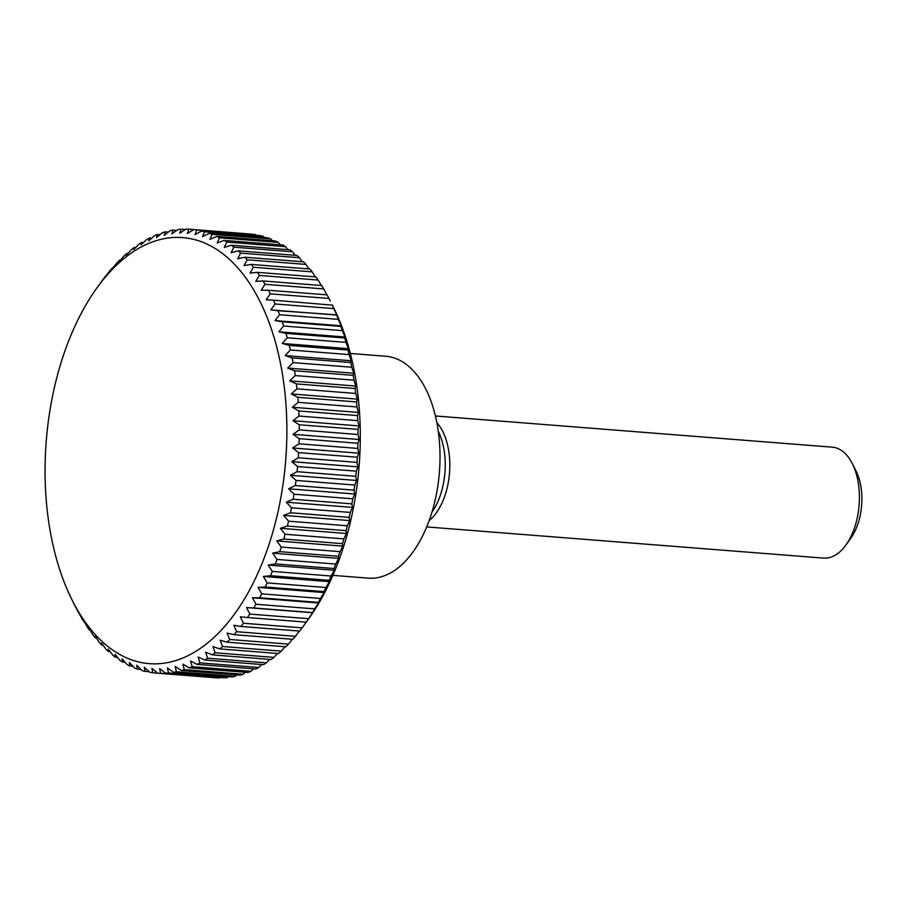 <?xml version="1.0" encoding="UTF-8"?>
<svg xmlns="http://www.w3.org/2000/svg" width="907" height="907" viewBox="0 0 907 907"><rect width="100%" height="100%" fill="white"/><g stroke="black" fill="none" stroke-linecap="round" stroke-linejoin="round"><path stroke-width="1.36" d="M332.892 575.367L368.321 578.156A111.289 62.56 -85.5 0 0 406.347 560.163A111.289 62.56 -85.5 0 0 439.079 437.854A111.289 62.56 -85.5 0 0 385.758 356.247L350.329 353.469M431.959 512.149A55.644 31.28 -85.5 0 0 438.308 431.392M429.158 520.55A55.644 31.28 -85.5 0 0 432.99 516.933A55.644 31.28 -85.5 0 0 436.857 422.651M426.687 526.922L823.567 558.111A55.644 31.28 -85.5 0 0 842.58 549.12A55.644 31.28 -85.5 0 0 845.914 544.994A55.644 31.28 -85.5 0 0 852.308 463.602A55.644 31.28 -85.5 0 0 832.286 447.162L435.405 415.973M845.914 544.994L850.743 538.282A46.008 25.861 -85.5 0 0 856.038 470.994L852.308 463.602M285.081 646.725L281.272 651.124L222.544 646.51L220.129 640.229L227.09 642.167A222.589 125.109 -85.5 0 0 229.72 639.48L227.101 633.109L234.142 634.673A222.589 125.109 -85.5 0 0 236.682 631.714L233.847 625.274L240.945 626.454A222.589 125.109 -85.5 0 0 243.393 623.234L240.344 616.749L247.486 617.531A222.589 125.109 -85.5 0 0 249.822 614.073L246.557 607.565L253.733 607.962A222.589 125.109 -85.5 0 0 255.955 604.266L252.463 597.77L259.651 597.77A222.589 125.109 -85.5 0 0 261.76 593.858L258.041 587.385L265.241 587.01A222.589 125.109 -85.5 0 0 267.214 582.895L263.279 576.467L270.467 575.707A222.589 125.109 -85.5 0 0 272.304 571.399L268.143 565.061L275.309 563.905A222.589 125.109 -85.5 0 0 276.998 559.438L272.622 553.191L279.741 551.671A222.589 125.109 -85.5 0 0 281.283 547.046L276.692 540.923L283.766 539.03A222.589 125.109 -85.5 0 0 285.138 534.268L280.342 528.305L287.349 526.049A222.589 125.109 -85.5 0 0 288.562 521.174L283.551 515.38L290.478 512.772A222.589 125.109 -85.5 0 0 291.521 507.795L286.306 502.195L293.154 499.247A222.589 125.109 -85.5 0 0 294.015 494.202L288.607 488.816L295.353 485.54A222.589 125.109 -85.5 0 0 296.033 480.427L290.444 475.279L297.065 471.685A222.589 125.109 -85.5 0 0 297.575 466.549L291.793 461.652L298.29 457.763A222.589 125.109 -85.5 0 0 298.618 452.604L292.666 447.979L299.027 443.806A222.589 125.109 -85.5 0 0 299.174 438.659L293.052 434.317L299.265 429.884A222.589 125.109 -85.5 0 0 299.231 424.759L292.95 420.723L299.004 416.041A222.589 125.109 -85.5 0 0 298.788 410.962L292.371 407.243L298.244 402.345A222.589 125.109 -85.5 0 0 297.847 397.323L291.294 393.944L296.997 388.831A222.589 125.109 -85.5 0 0 296.419 383.899L289.741 380.861L295.263 375.566A222.589 125.109 -85.5 0 0 294.503 370.736L287.723 368.061L293.052 362.607A222.589 125.109 -85.5 0 0 292.111 357.902L285.229 355.578L290.353 349.989A222.589 125.109 -85.5 0 0 289.242 345.42L282.281 343.481L287.202 337.778A222.589 125.109 -85.5 0 0 285.932 333.368L278.891 331.803L283.608 326.01A222.589 125.109 -85.5 0 0 282.168 321.781L275.07 320.602L279.571 314.729A222.589 125.109 -85.5 0 0 277.973 310.704L270.83 309.911L275.116 303.992A222.589 125.109 -85.5 0 0 273.37 300.172L266.193 299.775L270.252 293.845A222.589 125.109 -85.5 0 0 268.359 290.24L261.171 290.24L265.014 284.31A222.589 125.109 -85.5 0 0 262.985 280.955L255.785 281.329L259.413 275.433A222.589 125.109 -85.5 0 0 257.259 272.327L250.071 273.098L253.472 267.248A222.589 125.109 -85.5 0 0 251.194 264.413L244.028 265.558L247.214 259.799A222.589 125.109 -85.5 0 0 244.822 257.237L237.702 258.756L240.661 253.098A222.589 125.109 -85.5 0 0 238.178 250.82L231.104 252.713L233.847 247.18A222.589 125.109 -85.5 0 0 231.274 245.196L224.256 247.452L226.795 242.067A222.589 125.109 -85.5 0 0 224.131 240.389L217.204 242.997L219.528 237.781A222.589 125.109 -85.5 0 0 216.796 236.41L209.959 239.357L212.079 234.335A222.589 125.109 -85.5 0 0 209.29 233.28L202.556 236.557L204.483 231.75A222.589 125.109 -85.5 0 0 201.637 231.002L195.016 234.596L196.762 230.027A222.589 125.109 -85.5 0 0 193.883 229.607L187.386 233.496L188.939 229.176A222.589 125.109 -85.5 0 0 186.037 229.074L179.677 233.246L181.071 229.199A222.589 125.109 -85.5 0 0 178.146 229.426L171.933 233.859L173.158 230.095A222.589 125.109 -85.5 0 0 170.233 230.65L164.178 235.332L165.255 231.875A222.589 125.109 -85.5 0 0 162.33 232.748L156.446 237.657L157.376 234.516A222.589 125.109 -85.5 0 0 154.473 235.707L148.771 240.809L149.564 238.008A222.589 125.109 -85.5 0 0 146.696 239.516L141.175 244.811L141.843 242.339A222.589 125.109 -85.5 0 0 139.02 244.153L133.692 249.606L134.247 247.509A222.589 125.109 -85.5 0 0 131.481 249.618L126.345 255.207L126.81 253.472A222.589 125.109 -85.5 0 0 124.1 255.876L119.18 261.579L119.554 260.218A222.589 125.109 -85.5 0 0 116.924 262.894L112.207 268.699M222.26 629.107A213.678 120.109 -85.5 0 0 272.984 333.946A213.678 120.109 -85.5 0 0 109.702 272.134A213.678 120.109 -85.5 0 0 96.89 287.95A213.678 120.109 -85.5 0 0 72.322 600.491A213.678 120.109 -85.5 0 0 222.26 629.107M306.407 621.941L308.482 619.05A213.678 120.109 -85.5 0 0 333.05 306.509L332.257 304.967M188.939 229.176L247.736 233.836M196.762 230.027L255.491 234.641A222.589 125.109 -85.5 0 0 252.611 234.221L193.883 229.607M255.491 234.641L256.205 235.298M204.483 231.75L263.211 236.364A222.589 125.109 -85.5 0 0 260.366 235.627L201.637 231.002M263.211 236.364L264.481 237.611M212.079 234.335L270.819 238.949A222.589 125.109 -85.5 0 0 268.019 237.895L209.29 233.28M270.819 238.949L272.531 240.786M219.528 237.781L278.256 242.396A222.589 125.109 -85.5 0 0 275.524 241.024L216.796 236.41M278.256 242.396L280.354 244.799M226.795 242.067L285.524 246.681A222.589 125.109 -85.5 0 0 282.859 245.003L224.131 240.389M285.524 246.681L287.927 249.652M233.847 247.18L292.576 251.795A222.589 125.109 -85.5 0 0 290.002 249.81L231.274 245.196M292.576 251.795L295.217 255.298M240.661 253.098L299.401 257.713A222.589 125.109 -85.5 0 0 296.906 255.434L238.178 250.82M299.401 257.713L302.235 261.749M247.214 259.799L305.942 264.413A222.589 125.109 -85.5 0 0 303.562 261.851L244.822 257.237M305.942 264.413L308.924 268.948M253.472 267.248L312.201 271.873A222.589 125.109 -85.5 0 0 309.922 269.028L251.194 264.413M312.201 271.873L315.285 276.884M259.413 275.433L318.142 280.048A222.589 125.109 -85.5 0 0 315.987 276.941L257.259 272.327M318.142 280.048L321.293 285.535M265.014 284.31L323.742 288.925A222.589 125.109 -85.5 0 0 321.713 285.569L262.985 280.955M323.742 288.925L326.928 294.843M270.252 293.845L328.992 298.46A222.589 125.109 -85.5 0 0 327.098 294.866L268.359 290.24M328.992 298.46L330.295 301.056M332.359 305.137L273.37 300.172M275.116 303.992L333.844 308.607A222.589 125.109 -85.5 0 0 332.098 304.786M333.844 308.607L336.894 315.103L270.83 309.911M337.019 314.876L277.973 310.704M279.571 314.729L338.3 319.343A222.589 125.109 -85.5 0 0 336.701 315.319M338.3 319.343L341.134 325.794L275.07 320.602M341.304 325.171L340.896 326.395L282.168 321.781M283.608 326.01L342.336 330.624A222.589 125.109 -85.5 0 0 340.896 326.395M342.336 330.624L344.955 336.996L278.891 331.803M345.193 335.987L344.66 337.982L285.932 333.368M287.202 337.778L345.941 342.392A222.589 125.109 -85.5 0 0 344.66 337.982M345.941 342.392L348.356 348.673L347.982 350.045L289.242 345.42M290.353 349.989L349.093 354.603A222.589 125.109 -85.5 0 0 347.982 350.045M349.093 354.603L351.304 360.771L350.839 362.517L292.111 357.902M293.052 362.607L351.78 367.222A222.589 125.109 -85.5 0 0 350.839 362.517M351.78 367.222L353.787 373.253L353.231 375.351L294.503 370.736M295.263 375.566L353.991 380.18A222.589 125.109 -85.5 0 0 353.231 375.351M353.991 380.18L355.816 386.053L355.147 388.513L296.419 383.899M296.997 388.831L355.737 393.445A222.589 125.109 -85.5 0 0 355.147 388.513M355.737 393.445L357.369 399.137L356.576 401.937L297.847 397.323M298.244 402.345L356.984 406.96A222.589 125.109 -85.5 0 0 356.576 401.937M356.984 406.96L358.435 412.436L357.517 415.576L298.788 410.962M299.004 416.041L357.732 420.655A222.589 125.109 -85.5 0 0 357.517 415.576M357.732 420.655L359.025 425.916L357.959 429.374L299.231 424.759M299.265 429.884L357.993 434.498A222.589 125.109 -85.5 0 0 357.959 429.374M357.993 434.498L359.127 439.51L357.902 443.274L299.174 438.659M299.027 443.806L357.755 448.421A222.589 125.109 -85.5 0 0 357.902 443.274M357.755 448.421L358.741 453.171L357.347 457.219L298.618 452.604M298.29 457.763L357.018 462.377A222.589 125.109 -85.5 0 0 357.347 457.219M357.018 462.377L357.868 466.844L356.304 471.164L297.575 466.549M297.065 471.685L355.793 476.3A222.589 125.109 -85.5 0 0 356.304 471.164M355.793 476.3L356.508 480.472L354.773 485.041L296.033 480.427M295.353 485.54L354.081 490.154A222.589 125.109 -85.5 0 0 354.773 485.041M354.081 490.154L354.682 494.009L352.744 498.816L294.015 494.202M293.154 499.247L351.882 503.861A222.589 125.109 -85.5 0 0 352.744 498.816M351.882 503.861L352.381 507.387L350.249 512.41L291.521 507.795M290.478 512.772L349.206 517.387A222.589 125.109 -85.5 0 0 350.249 512.41M349.206 517.387L349.614 520.573L347.29 525.788L288.562 521.174M287.349 526.049L346.077 530.663A222.589 125.109 -85.5 0 0 347.29 525.788M346.077 530.663L346.406 533.497L343.866 538.883L285.138 534.268M283.766 539.03L342.495 543.644A222.589 125.109 -85.5 0 0 343.866 538.883M342.495 543.644L342.767 546.116L340.012 551.66L281.283 547.046M279.741 551.671L338.481 556.286A222.589 125.109 -85.5 0 0 340.012 551.66M338.481 556.286L338.696 558.383L335.726 564.052L276.998 559.438M275.309 563.905L334.037 568.519A222.589 125.109 -85.5 0 0 335.726 564.052M334.037 568.519L334.218 570.254L331.032 576.013L272.304 571.399M270.467 575.707L329.196 580.321A222.589 125.109 -85.5 0 0 331.032 576.013M329.196 580.321L329.354 581.659L325.942 587.509L267.214 582.895M265.241 587.01L323.969 591.625A222.589 125.109 -85.5 0 0 325.942 587.509M323.969 591.625L324.184 593.552M258.041 587.385L324.116 592.577L320.488 598.473L261.76 593.858M259.651 597.77L318.391 602.395A222.589 125.109 -85.5 0 0 320.488 598.473M318.391 602.395L318.606 603.529M252.463 597.77L318.538 602.962L314.684 608.88L255.955 604.266M253.733 607.962L312.462 612.576A222.589 125.109 -85.5 0 0 314.684 608.88M246.557 607.565L312.62 612.758L308.561 618.687L249.822 614.073M247.486 617.531L306.215 622.145A222.589 125.109 -85.5 0 0 308.561 618.687M306.09 622.383L302.122 627.848L243.393 623.234M240.945 626.454L299.673 631.068A222.589 125.109 -85.5 0 0 302.122 627.848M299.469 631.045L295.41 636.329L236.682 631.714M234.142 634.673L292.87 639.288A222.589 125.109 -85.5 0 0 295.41 636.329M227.09 642.167L285.83 646.782A222.589 125.109 -85.5 0 0 288.46 644.106L229.72 639.48M292.405 639.254L288.46 644.106M277.519 653.448L273.903 657.382L215.163 652.768L212.952 646.6L219.834 648.913L278.574 653.528A222.589 125.109 -85.5 0 0 281.272 651.124M269.742 659.389L266.352 662.847L207.624 658.233L205.617 652.201L212.397 654.877L271.125 659.491A222.589 125.109 -85.5 0 0 273.903 657.382M261.783 664.514L258.676 667.484L199.948 662.87L198.134 656.997L204.801 660.035L263.529 664.661A222.589 125.109 -85.5 0 0 266.352 662.847M253.665 668.822L250.899 671.293L192.171 666.679L190.538 660.999L197.08 664.378L255.819 668.992A222.589 125.109 -85.5 0 0 258.676 667.484M245.412 672.28L243.042 674.252L184.314 669.638L182.851 664.151L189.268 667.869L247.996 672.484A222.589 125.109 -85.5 0 0 250.899 671.293M237.044 674.887L235.14 676.35L176.411 671.736L175.119 666.475L181.4 670.511L240.128 675.125A222.589 125.109 -85.5 0 0 243.042 674.252M228.575 676.611L227.226 677.574L168.498 672.96L167.376 667.949L173.486 672.291L232.215 676.905A222.589 125.109 -85.5 0 0 235.14 676.35M220.038 677.472L160.607 673.311L159.632 668.561L165.584 673.187L224.312 677.801A222.589 125.109 -85.5 0 0 227.226 677.574M157.637 673.164L152.761 672.779L151.923 668.312L157.705 673.209L216.433 677.824A222.589 125.109 -85.5 0 0 219.335 677.926M219.834 648.913A222.589 125.109 -85.5 0 0 222.544 646.51M212.397 654.877A222.589 125.109 -85.5 0 0 215.163 652.768M204.801 660.035A222.589 125.109 -85.5 0 0 207.624 658.233M197.08 664.378A222.589 125.109 -85.5 0 0 199.948 662.87M189.268 667.869A222.589 125.109 -85.5 0 0 192.171 666.679M181.4 670.511A222.589 125.109 -85.5 0 0 184.314 669.638M173.486 672.291A222.589 125.109 -85.5 0 0 176.411 671.736M165.584 673.187A222.589 125.109 -85.5 0 0 168.498 672.96M157.705 673.209A222.589 125.109 -85.5 0 0 160.607 673.311M149.167 671.702L145.007 671.373L144.292 667.212L149.882 672.359A222.589 125.109 -85.5 0 0 152.761 672.779M140.902 669.389L137.354 669.105L136.753 665.25L142.161 670.636A222.589 125.109 -85.5 0 0 145.007 671.373M132.841 666.214L129.848 665.976L129.35 662.45L134.565 668.051A222.589 125.109 -85.5 0 0 137.354 669.105M125.019 662.201L122.513 661.997L122.105 658.811L127.116 664.604A222.589 125.109 -85.5 0 0 129.848 665.976M117.456 657.348L115.382 657.19L115.042 654.355L119.849 660.319A222.589 125.109 -85.5 0 0 122.513 661.997M110.155 651.702L108.466 651.566L108.205 649.095L112.797 655.205A222.589 125.109 -85.5 0 0 115.382 657.19M103.149 645.251L101.822 645.149L101.607 643.052L105.983 649.287A222.589 125.109 -85.5 0 0 108.466 651.566M96.448 638.052L95.45 637.972L95.269 636.249L99.43 642.587A222.589 125.109 -85.5 0 0 101.822 645.149M90.088 630.116L89.385 630.059L89.237 628.71L93.172 635.127A222.589 125.109 -85.5 0 0 95.45 637.972M83.512 620.479L87.231 626.952A222.589 125.109 -85.5 0 0 89.385 630.059M84.079 621.465L83.444 619.504M78.138 611.567L81.63 618.075A222.589 125.109 -85.5 0 0 83.659 621.431M78.444 612.157L78.059 611.001M72.322 600.491L76.392 608.54A222.589 125.109 -85.5 0 0 78.285 612.134M105.28 277.157L105.7 275.932A222.589 125.109 -85.5 0 0 103.251 279.152L98.965 285.059M111.969 269.708L112.502 267.712A222.589 125.109 -85.5 0 0 109.962 270.671L105.461 276.533M119.554 260.218L120.302 260.275M126.81 253.472L127.864 253.552M134.247 247.509L135.631 247.611M141.843 242.339L143.589 242.486M149.564 238.008L151.707 238.178M157.376 234.516L159.961 234.72M165.255 231.875L168.328 232.113M173.158 230.095L176.797 230.389M181.071 229.199L185.345 229.528M282.281 343.481L348.356 348.673M285.229 355.578L351.304 360.771M287.723 368.061L353.787 373.253M289.741 380.861L355.816 386.053M291.294 393.944L357.369 399.137M292.371 407.243L358.435 412.436M292.95 420.723L359.025 425.916M293.052 434.317L359.127 439.51M292.666 447.979L358.741 453.171M291.793 461.652L357.868 466.844M290.444 475.279L356.508 480.472M288.607 488.816L354.682 494.009M286.306 502.195L352.381 507.387M283.551 515.38L349.614 520.573M280.342 528.305L346.406 533.497M276.692 540.923L342.767 546.116M272.622 553.191L338.696 558.383M268.143 565.061L334.218 570.254M263.279 576.467L329.354 581.659M96.89 287.95L99.294 284.617"/></g></svg>
